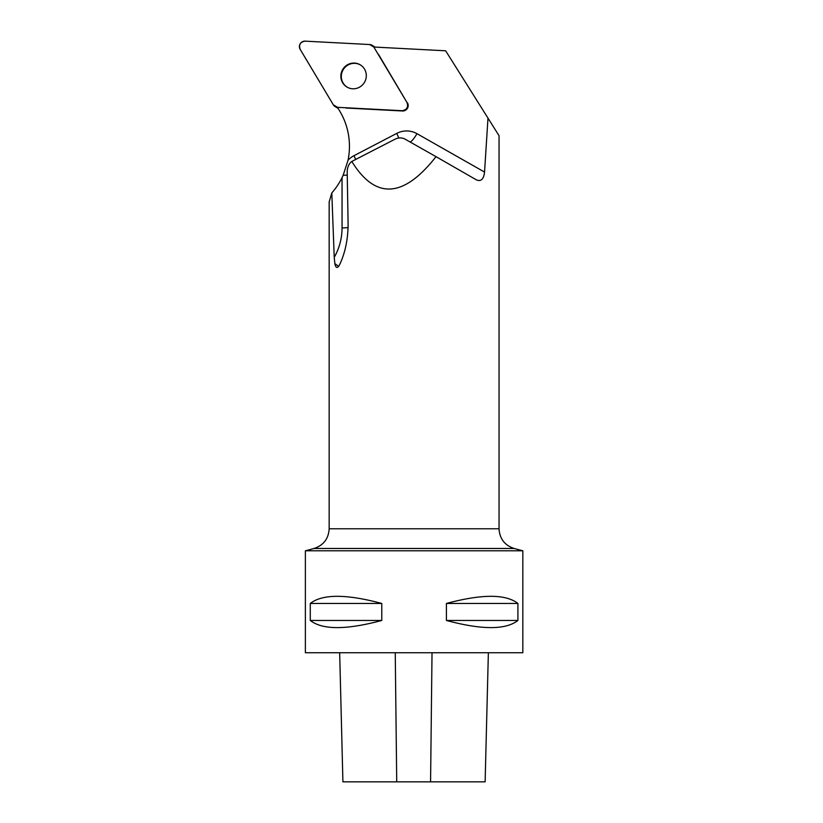 <?xml version="1.0" encoding="UTF-8"?>
<svg xmlns="http://www.w3.org/2000/svg" width="823" height="823" viewBox="0 0 823 823"><rect width="100%" height="100%" fill="white"/><g stroke="black" fill="none" stroke-linecap="round" stroke-linejoin="round"><path stroke-width="1.23" d="M406.994 102.505L373.827 47.045A5.391 5.267 -58.6 0 0 369.661 44.535L305.117 41.15A5.391 5.267 -58.6 0 0 300.169 49.349L333.336 104.809A5.391 5.267 -58.6 0 0 337.502 107.319L402.046 110.704A5.391 5.267 -58.6 0 0 406.994 102.505L378.374 54.153M342.749 69.41A12.942 12.643 -58.6 0 0 346.833 86.981A12.942 12.643 -58.6 0 0 364.373 82.516A12.942 12.643 -58.6 0 0 360.33 64.873A12.942 12.643 -58.6 0 0 342.749 69.41M337.481 107.319L339.827 111.239A69.317 67.681 121.4 0 1 348.057 160.187L343.16 175.299A10.874 1.245 180 0 0 347.255 175.042M343.16 175.299L342.049 177.675A69.317 67.681 121.4 0 1 331.803 192.921L329.159 201.974L329.159 528.788L499.047 528.788L499.047 135.723L445.654 50.8L373.827 47.034M345.907 108.019L402.509 110.982A5.391 5.267 -58.6 0 0 407.447 102.782M487.988 118.131L484.541 172.069L416.973 133.676A21.748 21.233 -58.6 0 0 396.717 133.408L353.941 155.712A21.748 21.233 -58.6 0 0 348.057 160.187M342.049 177.675L342.049 227.93A58.443 57.065 121.4 0 1 334.231 257.332L331.803 192.921M484.541 172.069C483.698 179.321 480.92 181.883 476.229 179.774L476.291 179.805M476.229 179.774L436.015 156.658C403.476 198.168 375.411 199.773 351.802 161.452C348.952 163.582 347.419 167.007 347.193 171.719L348.119 224.874C347.872 239.442 345.238 252.311 340.208 263.463L338.953 265.891M334.868 263.669C335.64 267.496 336.895 268.391 338.634 266.343L334.868 263.669L334.231 257.332M305.374 550.803L522.831 550.803L522.831 652.732L305.374 652.732L305.374 550.803L314.047 548.478C323.511 545.32 328.552 538.756 329.159 528.788M517.914 603.465L517.914 620.46C505.754 629.986 481.918 629.986 446.416 620.46L446.416 603.465C481.918 593.939 505.754 593.939 517.914 603.465L446.416 603.465M381.779 603.465L381.779 620.46C346.277 629.986 322.441 629.986 310.281 620.46L310.281 603.465C322.441 593.939 346.277 593.939 381.779 603.465L310.281 603.465M339.673 652.732L342.913 781.85L485.128 781.85L488.368 652.732M310.281 620.46L381.779 620.46M446.416 620.46L517.914 620.46M351.802 161.452L395.153 139.138C398.599 137.492 401.902 137.492 405.06 139.138L436.015 156.658M360.556 65.017A12.942 12.643 -58.6 0 0 343.212 69.677A12.942 12.643 -58.6 0 0 347.069 87.115M333.325 104.799L337.523 107.319L402.046 110.704C406.891 109.891 408.537 107.165 406.984 102.505L373.837 47.055L369.64 44.535L305.117 41.15C300.272 41.963 298.626 44.689 300.179 49.349L333.325 104.799M353.941 155.712A10.874 1.234 -117.5 0 1 355.68 159.456M342.049 227.93A10.874 1.245 180 0 0 348.119 227.539M396.727 781.85L395.246 652.732M430.573 781.85L432.024 652.732M499.047 528.788C499.643 538.756 504.684 545.32 514.149 548.478L314.047 548.478M416.973 133.676A10.874 2.346 -60.4 0 1 410.049 141.968M396.717 133.408A10.874 1.234 -117.5 0 1 398.805 137.986M338.171 108.461L335.074 106.568M375.062 47.096L372.089 45.286M514.149 548.478L522.831 550.803"/></g></svg>

